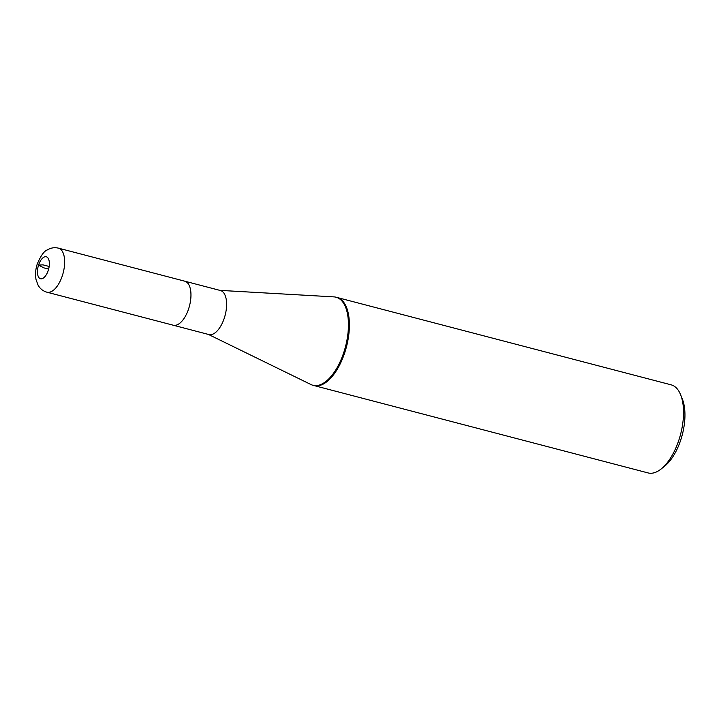 <?xml version="1.0" encoding="UTF-8"?>
<svg xmlns="http://www.w3.org/2000/svg" width="721" height="721" viewBox="0 0 721 721"><rect width="100%" height="100%" fill="white"/><g stroke="black" fill="none" stroke-linecap="round" stroke-linejoin="round"><path stroke-width="1.08" d="M208.396 334.418L311.057 384.581A45.531 21.657 -75.3 0 0 313.004 385.302L648.098 472.931A45.531 21.657 -75.3 0 0 661.256 468.893L664.816 466.027A41.16 19.575 -75.3 0 0 682.336 399.037L680.633 394.793A45.531 21.657 -75.3 0 0 671.134 384.834L336.986 297.458A45.531 21.657 104.7 0 1 344.908 352.163A45.531 21.657 104.7 0 1 313.95 385.555A45.531 21.657 -75.3 0 0 344.908 352.163A45.531 21.657 -75.3 0 0 336.986 297.458L336.04 297.214A45.531 21.657 -75.3 0 0 333.994 296.89L219.914 290.374M661.256 468.893A45.531 21.657 -75.3 0 0 679.056 439.54A45.531 21.657 -75.3 0 0 680.633 394.793M313.004 385.302A45.531 21.657 -75.3 0 0 343.962 351.911A45.531 21.657 -75.3 0 0 336.04 297.214M172.896 325.126A22.766 10.824 -75.3 0 0 173.247 325.234A22.766 10.824 -75.3 0 0 189.479 305.947A22.766 10.824 -75.3 0 0 184.765 281.181A22.766 10.824 -75.3 0 0 184.414 281.109M184.765 281.199A22.748 10.824 -75.3 0 1 189.479 305.947A22.748 10.824 -75.3 0 1 173.247 325.216L208.892 334.553A22.766 10.824 -75.3 0 0 225.132 315.266A22.766 10.824 -75.3 0 0 220.41 290.509L58.455 248.159C54.553 247.213 50.831 247.817 47.289 249.944C44.152 250.98 40.809 255.685 37.24 264.048C35.518 269.366 35.122 274.548 36.05 279.622L38.078 285.174C40.115 288.77 43.071 291.113 46.937 292.203A22.766 10.824 -75.3 0 0 63.169 272.917A22.766 10.824 -75.3 0 0 58.455 248.159M49.163 266.473L42.972 264.85L38.555 265.094L43.828 267.861L48.631 269.113M48.253 270.411A11.365 5.407 -75.3 0 0 46.874 257A11.365 5.407 -75.3 0 0 38.555 265.094A11.365 5.407 -75.3 0 0 39.934 278.504A11.365 5.407 -75.3 0 0 48.253 270.411M173.247 325.216L46.937 292.203"/></g></svg>
